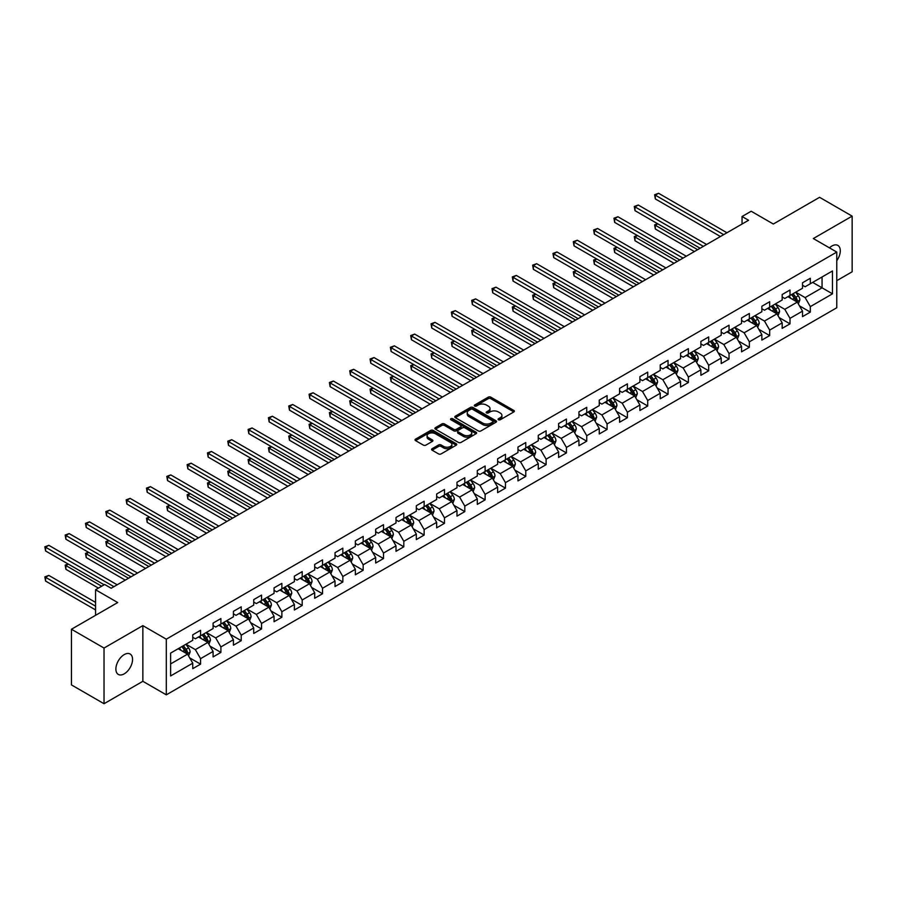 <?xml version="1.0" encoding="UTF-8"?>
<svg xmlns="http://www.w3.org/2000/svg" width="897" height="897" viewBox="0 0 897 897"><rect width="100%" height="100%" fill="white"/><g stroke="black" fill="none" stroke-linecap="round" stroke-linejoin="round"><path stroke-width="1.35" d="M498.452 419.774A1.267 0.729 0 0 0 500.246 419.774L513.824 411.925A1.805 1.043 0 0 0 514.362 411.196A1.805 1.043 0 0 0 513.824 410.456L490.805 397.158A1.805 1.043 0 0 0 488.248 397.158L474.659 405.007A1.267 0.729 0 0 0 476.453 406.038L478.213 405.029A5.786 3.341 0 0 1 486.398 405.029L488.316 406.139A5.786 3.341 0 0 1 490.009 408.494A5.786 3.341 0 0 1 488.316 410.86L486.555 411.88A1.267 0.729 0 0 0 488.349 412.912L490.11 411.891A5.786 3.341 0 0 1 498.295 411.891L500.212 413.001A5.786 3.341 0 0 1 501.905 415.367A5.786 3.341 0 0 1 500.212 417.722L498.452 418.742A1.267 0.729 0 0 0 498.452 419.774L498.452 418.742M124.223 673.849A11.796 6.806 120 0 0 131.926 663.466A11.796 6.806 120 0 0 130.121 654.014A11.796 6.806 120 0 0 124.223 654.597A11.796 6.806 120 0 0 116.52 664.991A11.796 6.806 120 0 0 118.326 674.443A11.796 6.806 120 0 0 124.223 673.849M836.778 260.691A11.796 6.806 120 0 0 837.854 245.408A11.796 6.806 120 0 0 831.956 245.991A11.796 6.806 120 0 0 829.467 247.864M432.107 448.702A1.805 1.043 0 0 0 431.58 449.442A1.805 1.043 0 0 0 432.107 450.182L438.566 453.904A1.805 1.043 0 0 0 441.122 453.904L456.214 445.192A1.805 1.043 0 0 0 456.741 444.452A1.805 1.043 0 0 0 456.214 443.712L433.195 430.425A1.805 1.043 0 0 0 430.638 430.425L415.546 439.138A1.805 1.043 0 0 0 415.019 439.878A1.805 1.043 0 0 0 415.546 440.618L423.35 445.114A1.805 1.043 0 0 0 425.907 445.114L432.365 441.391A1.805 1.043 0 0 0 432.892 440.651A1.805 1.043 0 0 0 432.365 439.911L428.497 437.68A4.833 2.792 0 0 1 427.084 435.707A4.833 2.792 0 0 1 430.067 433.128A4.833 2.792 0 0 1 435.337 433.733L450.496 442.479A4.833 2.792 0 0 1 451.909 444.452A4.833 2.792 0 0 1 448.926 447.031A4.833 2.792 0 0 1 443.645 446.426L441.122 444.968A1.805 1.043 0 0 0 438.566 444.968L432.107 448.702L432.107 450.182L438.566 446.471L438.566 444.968M836.778 280.671L852.15 271.791L852.15 216.132L819.578 197.318L773.326 224.026L751.17 211.244L742.054 216.502L748.569 220.27L111.194 588.253L104.68 584.485L95.564 589.755L95.564 615.331M104.03 648.049L104.03 703.719L142.858 681.305L142.858 625.635L104.03 648.049L71.457 629.246L117.709 602.537L95.564 589.755M142.858 625.635L166.304 639.18L836.778 252.079L836.778 307.749L166.304 694.839L166.304 639.18M852.15 216.132L813.321 238.546L836.778 252.079M478.336 430.941A1.805 1.043 0 0 0 480.893 430.941L495.985 422.229A1.805 1.043 0 0 0 496.523 421.489A1.805 1.043 0 0 0 495.985 420.749L472.966 407.462A1.805 1.043 0 0 0 470.409 407.462L455.317 416.174A1.805 1.043 0 0 0 454.79 416.914A1.805 1.043 0 0 0 455.317 417.654L478.336 430.941M451.415 420.054A1.267 0.729 0 0 1 452.693 420.222L476.083 433.722L461.013 442.423A1.805 1.043 0 0 1 458.457 442.423L435.437 429.136L441.896 425.436L441.896 423.933L435.437 427.656A1.805 1.043 0 0 0 434.899 428.396A1.805 1.043 0 0 0 435.437 429.136L435.437 427.656M441.896 425.436A1.805 1.043 0 0 1 444.452 425.436L444.452 423.933A1.805 1.043 0 0 0 441.896 423.933M444.452 423.933L453.781 429.315A1.805 1.043 0 0 0 456.349 429.315L460.632 426.849A1.805 1.043 0 0 0 461.159 426.109A1.805 1.043 0 0 0 460.632 425.369L450.911 419.762A1.267 0.729 0 0 1 452.693 418.72L476.105 432.231A1.805 1.043 0 0 1 476.632 432.971A1.805 1.043 0 0 1 476.105 433.711L476.105 432.231M104.03 703.719L71.457 684.916L71.457 629.246M189.693 657.871L200.569 664.15L200.569 658.656L213.082 651.435L213.082 656.929L220.897 652.411L220.897 646.928L233.411 639.707L233.411 645.19L241.226 640.682L241.226 635.188L253.728 627.967L253.728 633.461L261.543 628.943L261.543 623.46L274.056 616.239L274.056 621.722L281.871 617.214L281.871 611.72L294.384 604.5L294.384 609.994L302.199 605.475L302.199 599.981L314.701 592.76L314.701 598.254L322.528 593.747L322.528 588.253L335.03 581.032L335.03 586.526L342.845 582.007L342.845 576.513L355.358 569.292L355.358 574.786L363.173 570.268L363.173 564.785L375.686 557.564L375.686 563.047L383.501 558.539L383.501 553.045L396.003 545.825L396.003 551.319L403.818 546.8L403.818 541.317L416.331 534.096L416.331 539.579L424.146 535.072L424.146 529.578L436.66 522.357L436.66 527.851L444.475 523.332L444.475 517.838L456.977 510.617L456.977 516.111L464.803 511.604L464.803 506.11L477.305 498.889L477.305 504.383L485.12 499.864L485.12 494.37L497.633 487.149L497.633 492.644L505.448 488.136L505.448 482.642L517.961 475.421L517.961 480.904L525.777 476.397L525.777 470.903L538.278 463.682L538.278 469.176L546.105 464.657L546.105 459.174L558.607 451.953L558.607 457.436L566.422 452.929L566.422 447.435L578.935 440.214L578.935 445.708L586.75 441.189L586.75 435.707L599.263 428.474L599.263 433.969L607.078 429.461L607.078 423.967L619.58 416.746L619.58 422.24L627.395 417.722L627.395 412.228L639.909 405.007L639.909 410.501L647.724 405.993L647.724 400.499L660.237 393.278L660.237 398.773L668.052 394.254L668.052 388.76L680.554 381.539L680.554 387.033L688.38 382.514L688.38 377.032L700.882 369.811L700.882 375.294L708.697 370.786L708.697 365.292L721.21 358.071L721.21 363.565L729.026 359.047L729.026 353.564L741.539 346.343L741.539 351.826L749.354 347.318L749.354 341.824L761.856 334.603L761.856 340.098L769.682 335.579L769.682 330.085L782.184 322.864L782.184 328.358L789.999 323.851L789.999 318.357L802.512 311.136L802.512 316.63L810.327 312.111L810.327 306.617L832.472 293.835L832.472 270.961L822.056 276.982L822.056 287.814L832.472 293.835M200.569 664.15L192.754 668.669L192.754 663.175L170.609 675.957L170.609 653.094L192.754 640.301L192.754 634.818L200.569 630.299L200.569 635.794L213.082 628.573L213.082 623.079L220.897 618.56L220.897 624.054L233.411 616.833L233.411 611.339L241.226 606.832L241.226 612.326L253.728 605.105L253.728 599.611L261.543 595.092L261.543 600.586L274.056 593.366L274.056 587.871L281.871 583.364L281.871 588.858L294.384 581.626L294.384 576.143L302.199 571.624L302.199 577.119L314.701 569.898L314.701 564.404L322.528 559.896L322.528 565.379L335.03 558.158L335.03 552.675L342.845 548.157L342.845 553.651L355.358 546.43L355.358 540.936L363.173 536.428L363.173 541.911L375.686 534.69L375.686 529.196L383.501 524.689L383.501 530.183L396.003 522.962L396.003 517.468L403.818 512.949L403.818 518.444L416.331 511.223L416.331 505.729L424.146 501.221L424.146 506.715L436.66 499.494L436.66 494L444.475 489.482L444.475 494.976L456.977 487.755L456.977 482.261L464.803 477.753L464.803 483.236L477.305 476.015L477.305 470.533L485.12 466.014L485.12 471.508L497.633 464.287L497.633 458.793L505.448 454.286L505.448 459.769L517.961 452.548L517.961 447.054L525.777 442.546L525.777 448.04L538.278 440.819L538.278 435.325L546.105 430.807L546.105 436.301L558.607 429.08L558.607 423.586L566.422 419.078L566.422 424.573L578.935 417.352L578.935 411.858L586.75 407.339L586.75 412.833L599.263 405.612L599.263 400.118L607.078 395.611L607.078 401.094L619.58 393.873L619.58 388.39L627.395 383.871L627.395 389.365L639.909 382.144L639.909 376.65L647.724 372.143L647.724 377.626L660.237 370.405L660.237 364.922L668.052 360.403L668.052 365.898L680.554 358.677L680.554 353.183L688.38 348.664L688.38 354.158L700.882 346.937L700.882 341.443L708.697 336.936L708.697 342.43L721.21 335.209L721.21 329.715L729.026 325.196L729.026 330.69L741.539 323.469L741.539 317.975L749.354 313.468L749.354 318.951L761.856 311.73L761.856 306.247L769.682 301.728L769.682 307.223L782.184 300.002L782.184 294.508L789.999 290L789.999 295.483L802.512 288.262L802.512 282.779L810.327 278.261L810.327 283.755L832.472 270.961M198.484 636.993L207.869 642.409L195.355 649.63L185.982 644.214M192.754 637.296L195.355 638.799L200.569 635.794M195.355 649.63L200.569 658.656M207.869 642.409L213.082 651.435M218.812 625.265L228.197 630.681L215.684 637.902L206.31 632.486M213.082 625.557L215.684 627.07L220.897 624.054M215.684 637.902L220.897 646.928M228.197 630.681L233.411 639.707M239.14 613.526L248.514 618.941L236.012 626.162L226.627 620.746M233.411 613.828L236.012 615.331L241.226 612.326M236.012 626.162L241.226 635.188M248.514 618.941L253.728 627.967M259.457 601.786L268.842 607.202L256.34 614.434L246.955 609.007M253.728 602.089L256.34 603.591L261.543 600.586M256.34 614.434L261.543 623.46M268.842 607.202L274.056 616.239M279.786 590.058L289.17 595.473L276.657 602.694L267.284 597.279M274.056 590.361L276.657 591.863L281.871 588.858M276.657 602.694L281.871 611.72M289.17 595.473L294.384 604.5M300.114 578.318L309.499 583.734L296.985 590.955L287.601 585.539M294.384 578.621L296.985 580.124L302.199 577.119M296.985 590.955L302.199 599.981M309.499 583.734L314.701 592.76M320.442 566.59L329.816 572.006L317.314 579.227L307.929 573.811M314.701 566.893L317.314 568.395L322.528 565.379M317.314 579.227L322.528 588.253M329.816 572.006L335.03 581.032M340.759 554.851L350.144 560.266L337.642 567.487L328.257 562.071M335.03 555.153L337.642 556.656L342.845 553.651M337.642 567.487L342.845 576.513M350.144 560.266L355.358 569.292M361.087 543.122L370.472 548.538L357.959 555.759L348.585 550.343M355.358 543.414L357.959 544.928L363.173 541.911M357.959 555.759L363.173 564.785M370.472 548.538L375.686 557.564M381.416 531.383L390.789 536.798L378.287 544.019L368.902 538.604M375.686 531.686L378.287 533.188L383.501 530.183M378.287 544.019L383.501 553.045M390.789 536.798L396.003 545.825M401.744 519.643L411.118 525.07L398.616 532.291L389.231 526.875M396.003 519.946L398.616 521.449L403.818 518.444M398.616 532.291L403.818 541.317M411.118 525.07L416.331 534.096M422.061 507.915L431.446 513.331L418.933 520.552L409.559 515.136M416.331 508.218L418.933 509.72L424.146 506.715M418.933 520.552L424.146 529.578M431.446 513.331L436.66 522.357M442.389 496.176L451.774 501.591L439.261 508.812L429.876 503.396M436.66 496.478L439.261 497.981L444.475 494.976M439.261 508.812L444.475 517.838M451.774 501.591L456.977 510.617M462.717 484.447L472.091 489.863L459.589 497.084L450.204 491.668M456.977 484.75L459.589 486.252L464.803 483.236M459.589 497.084L464.803 506.11M472.091 489.863L477.305 498.889M483.035 472.708L492.419 478.123L479.917 485.344L470.533 479.929M477.305 473.011L479.917 474.513L485.12 471.508M479.917 485.344L485.12 494.37M492.419 478.123L497.633 487.149M503.363 460.98L512.748 466.395L500.234 473.616L490.861 468.2M497.633 461.271L500.234 462.785L505.448 459.769M500.234 473.616L505.448 482.642M512.748 466.395L517.961 475.421M523.691 449.24L533.076 454.656L520.563 461.877L511.178 456.461M517.961 449.543L520.563 451.045L525.777 448.04M520.563 461.877L525.777 470.903M533.076 454.656L538.278 463.682M544.019 437.512L553.393 442.927L540.891 450.148L531.506 444.733M538.278 437.803L540.891 439.317L546.105 436.301M540.891 450.148L546.105 459.174M553.393 442.927L558.607 451.953M564.336 425.772L573.721 431.188L561.208 438.409L551.834 432.993M558.607 426.075L561.208 427.577L566.422 424.573M561.208 438.409L566.422 447.435M573.721 431.188L578.935 440.214M584.665 414.033L594.049 419.448L581.536 426.669L572.163 421.254M578.935 414.336L581.536 415.838L586.75 412.833M581.536 426.669L586.75 435.707M594.049 419.448L599.263 428.474M604.993 402.305L614.367 407.72L601.865 414.941L592.48 409.525M599.263 402.607L601.865 404.11L607.078 401.094M601.865 414.941L607.078 423.967M614.367 407.72L619.58 416.746M625.321 390.565L634.695 395.981L622.193 403.202L612.808 397.786M619.58 390.868L622.193 392.37L627.395 389.365M622.193 403.202L627.395 412.228M634.695 395.981L639.909 405.007M645.638 378.837L655.023 384.252L642.51 391.473L633.136 386.058M639.909 379.139L642.51 380.642L647.724 377.626M642.51 391.473L647.724 400.499M655.023 384.252L660.237 393.278M665.966 367.097L675.351 372.513L662.838 379.734L653.453 374.318M660.237 367.4L662.838 368.902L668.052 365.898M662.838 379.734L668.052 388.76M675.351 372.513L680.554 381.539M686.295 355.369L695.668 360.785L683.166 368.005L673.782 362.59M680.554 355.661L683.166 357.174L688.38 354.158M683.166 368.005L688.38 377.032M695.668 360.785L700.882 369.811M706.612 343.629L715.997 349.045L703.495 356.266L694.11 350.85M700.882 343.932L703.495 345.435L708.697 342.43M703.495 356.266L708.697 365.292M715.997 349.045L721.21 358.071M726.94 331.89L736.325 337.306L723.812 344.526L714.438 339.111M721.21 332.193L723.812 333.695L729.026 330.69M723.812 344.526L729.026 353.564M736.325 337.306L741.539 346.343M747.268 320.162L756.653 325.577L744.14 332.798L734.755 327.383M741.539 320.464L744.14 321.967L749.354 318.951M744.14 332.798L749.354 341.824M756.653 325.577L761.856 334.603M767.597 308.422L776.97 313.838L764.468 321.059L755.083 315.643M761.856 308.725L764.468 310.227L769.682 307.223M764.468 321.059L769.682 330.085M776.97 313.838L782.184 322.864M787.914 296.694L797.298 302.11L784.785 309.33L775.412 303.915M782.184 296.997L784.785 298.499L789.999 295.483M784.785 309.33L789.999 318.357M797.298 302.11L802.512 311.136M812.671 282.398L822.056 287.814L805.114 297.591L795.74 292.175M802.512 285.257L805.114 286.76L810.327 283.755M805.114 297.591L810.327 306.617M142.858 681.305L166.304 694.839M742.054 216.502L742.054 224.026M170.609 663.926L187.54 654.148L178.167 648.733M187.54 654.148L192.754 663.175M799.451 305.832L810.327 312.111M779.123 317.56L789.999 323.851M758.795 329.3L769.682 335.579M738.478 341.039L749.354 347.318M718.149 352.768L729.026 359.047M697.821 364.507L708.697 370.786M677.493 376.235L688.38 382.514M657.176 387.975L668.052 394.254M636.848 399.703L647.724 405.993M616.519 411.443L627.395 417.722M596.191 423.182L607.078 429.461M575.874 434.91L586.75 441.189M555.546 446.65L566.422 452.929M535.217 458.378L546.105 464.657M514.9 470.118L525.777 476.397M494.572 481.846L505.448 488.136M474.244 493.585L485.12 499.864M453.916 505.314L464.803 511.604M433.599 517.053L444.475 523.332M413.27 528.793L424.146 535.072M392.942 540.521L403.818 546.8M372.625 552.26L383.501 558.539M352.297 563.989L363.173 570.268M331.968 575.728L342.845 582.007M311.64 587.457L322.528 593.747M291.323 599.196L302.199 605.475M270.995 610.935L281.871 617.214M250.667 622.664L261.543 628.943M230.338 634.403L241.226 640.682M210.021 646.132L220.897 652.411M498.956 419.953L500.212 419.235A5.786 3.341 0 0 0 501.905 416.87L501.905 415.367M490.009 408.494L490.009 409.996A5.786 3.341 0 0 1 488.316 412.362L487.06 413.091M513.824 410.456L513.824 411.925L490.805 398.672A1.805 1.043 0 0 0 488.248 398.672L475.175 406.218M495.963 422.24L472.966 408.965A1.805 1.043 0 0 0 470.409 408.965L455.34 417.666L455.317 416.174M492.789 422.005A1.267 0.729 0 0 0 492.789 420.973L472.584 409.312A1.267 0.729 0 0 0 470.79 409.312L468.94 410.378A5.786 3.341 0 0 0 467.247 412.743A5.786 3.341 0 0 0 468.94 415.109L482.754 423.081A5.786 3.341 0 0 0 490.939 423.081L492.789 422.005L492.789 423.519A1.267 0.729 0 0 0 493.159 422.992L493.159 421.489M467.247 412.743L467.247 414.246A5.786 3.341 0 0 0 468.94 416.612L468.94 415.109M492.789 423.519L490.939 424.584A5.786 3.341 0 0 1 482.754 424.584L468.94 416.612M444.452 425.436L453.781 430.818A1.805 1.043 0 0 0 456.349 430.818L460.632 428.351A1.805 1.043 0 0 0 461.159 427.611L461.159 426.109M463.469 434.91A4.833 2.792 0 0 0 468.75 435.516A4.833 2.792 0 0 0 471.732 432.937A4.833 2.792 0 0 0 470.32 430.964L464.971 427.88A1.805 1.043 0 0 0 462.415 427.88L458.132 430.347A1.805 1.043 0 0 0 457.605 431.087A1.805 1.043 0 0 0 458.132 431.827L463.469 434.91L463.469 436.413A4.833 2.792 0 0 0 468.75 437.018A4.833 2.792 0 0 0 471.732 434.44L471.732 432.937M457.605 431.087L457.605 432.589A1.805 1.043 0 0 0 458.132 433.329L458.132 431.827M463.469 436.413L458.132 433.329M451.909 444.452L451.909 445.955A4.833 2.792 0 0 1 448.926 448.545A4.833 2.792 0 0 1 443.645 447.939L441.122 446.471A1.805 1.043 0 0 0 438.566 446.471M427.084 435.707L427.084 437.209A4.833 2.792 0 0 0 428.497 439.182L428.497 437.68M432.365 439.911L432.365 441.391L428.497 439.182M456.192 445.204L433.195 431.928A1.805 1.043 0 0 0 430.638 431.928L415.569 440.629M798.33 303.892L799.877 299.99A4.877 2.814 -120 0 0 798.319 295.831L795.628 292.243M790.941 298.432L789.113 295.999M657.793 223.824L655.326 225.248L655.326 229.015L694.368 251.552M791.591 294.575L794.282 298.163A4.877 2.814 60 0 1 795.673 301.1L797.242 300.192A4.877 2.814 -120 0 0 795.841 297.255L793.15 293.667M791.928 294.373L794.91 298.353A2.489 1.435 60 0 1 795.37 299.116L797.242 300.192M655.326 229.015L654.608 224.844L697.631 249.68M654.608 224.844L657.512 223.656M723.688 234.633L655.326 195.165L658.577 193.281L726.94 232.749M720.426 236.516L655.326 198.921L655.326 195.165L654.608 194.75L658.577 193.281M655.326 198.921L654.608 194.75M778.002 315.621L779.549 311.719A4.877 2.814 -120 0 0 777.991 307.559L775.3 303.971M770.613 310.171L768.785 307.738M637.475 235.552L634.998 236.987L634.998 240.744L674.039 263.292M771.263 306.303L773.954 309.891A4.877 2.814 60 0 1 775.356 312.829L776.914 311.932A4.877 2.814 -120 0 0 775.524 308.994L772.833 305.406M771.611 306.112L774.593 310.093A2.489 1.435 60 0 1 775.042 310.844L776.914 311.932M634.998 240.744L634.28 236.573L677.302 261.408M634.28 236.573L637.184 235.395M757.673 327.36L759.232 323.458A4.877 2.814 -120 0 0 757.673 319.298L754.982 315.71M750.296 321.911L748.468 319.467M617.147 247.292L614.669 248.727L614.669 252.483L653.722 275.031M750.946 318.043L753.626 321.631A4.877 2.814 60 0 1 755.027 324.568L756.586 323.66A4.877 2.814 -120 0 0 755.196 320.722L752.505 317.134M751.282 317.841L754.265 321.821A2.489 1.435 60 0 1 754.713 322.584L756.586 323.66M614.669 252.483L613.952 248.312L656.974 273.148M613.952 248.312L616.856 247.124M703.36 246.372L634.998 206.893L638.249 205.021L706.612 244.489M700.097 248.245L634.998 210.66L634.998 206.893L634.28 206.489L638.249 205.021M634.998 210.66L634.28 206.489M683.032 258.101L614.669 218.633L617.932 216.749L686.295 256.217M679.78 259.984L614.669 222.389L614.669 218.633L613.952 218.218L617.932 216.749M614.669 222.389L613.952 218.218M737.356 339.088L738.904 335.186A4.877 2.814 -120 0 0 737.345 331.027L734.654 327.439M729.967 333.639L728.14 331.206M596.819 259.031L594.341 260.455L594.341 264.223L633.394 286.76M730.618 329.771L733.309 333.359A4.877 2.814 60 0 1 734.699 336.297L736.269 335.4A4.877 2.814 -120 0 0 734.867 332.462L732.176 328.874M730.954 329.58L733.937 333.561A2.489 1.435 60 0 1 734.396 334.312L736.269 335.4M594.341 264.223L593.635 260.04L636.646 284.876M593.635 260.04L596.539 258.863M717.028 350.828L718.575 346.926A4.877 2.814 -120 0 0 717.017 342.766L714.326 339.178M709.639 345.379L707.811 342.934M576.502 270.759L574.024 272.195L574.024 275.951L613.066 298.499M710.289 341.51L712.98 345.098A4.877 2.814 60 0 1 714.382 348.036L715.941 347.128A4.877 2.814 -120 0 0 714.539 344.19L711.859 340.602M710.626 341.308L713.608 345.289A2.489 1.435 60 0 1 714.068 346.051L715.941 347.128M574.024 275.951L573.306 271.78L616.329 296.615M573.306 271.78L576.21 270.591M696.7 362.567L698.247 358.654A4.877 2.814 -120 0 0 696.689 354.506L694.009 350.906M689.311 357.107L687.494 354.674M556.174 282.499L553.696 283.923L553.696 287.69L592.738 310.227M689.961 353.239L692.652 356.838A4.877 2.814 60 0 1 694.054 359.764L695.612 358.867A4.877 2.814 -120 0 0 694.222 355.93L691.531 352.342M690.309 353.048L693.291 357.028A2.489 1.435 60 0 1 693.74 357.78L695.612 358.867M553.696 287.69L552.978 283.508L596 308.355M552.978 283.508L555.882 282.331M662.704 269.84L594.341 230.372L597.604 228.488L665.966 267.956M659.452 271.713L594.341 234.128L594.341 230.372L593.635 229.957L597.604 228.488M594.341 234.128L593.635 229.957M642.387 281.568L574.024 242.1L577.276 240.217L645.638 279.696M639.124 283.452L574.024 245.868L574.024 242.1L573.306 241.685L577.276 240.217M574.024 245.868L573.306 241.685M622.058 293.308L553.696 253.84L556.959 251.956L625.321 291.424M618.807 295.191L553.696 257.596L553.696 253.84L552.978 253.425L556.959 251.956M553.696 257.596L552.978 253.425M601.73 305.036L533.367 265.568L536.63 263.696L604.993 303.164M598.478 306.92L533.367 269.335L533.367 265.568L532.65 265.153L536.63 263.696M533.367 269.335L532.65 265.153M581.413 316.776L513.05 277.308L516.302 275.424L584.665 314.892M578.15 318.659L513.05 281.064L513.05 277.308L512.333 276.893L516.302 275.424M513.05 281.064L512.333 276.893M561.085 328.504L492.722 289.036L495.974 287.163L564.336 326.631M557.822 330.388L492.722 292.803L492.722 289.036L492.005 288.632L495.974 287.163M492.722 292.803L492.005 288.632M540.756 340.243L472.394 300.775L475.657 298.892L544.019 338.36M537.505 342.127L472.394 304.532L472.394 300.775L471.676 300.36L475.657 298.892M472.394 304.532L471.676 300.36M520.428 351.983L452.066 312.515L455.328 310.631L523.691 350.099M517.177 353.855L452.066 316.271L452.066 312.515L451.348 312.1L455.328 310.631M452.066 316.271L451.348 312.1M500.111 363.711L431.749 324.243L435 322.359L503.363 361.827M496.848 365.595L431.749 328.01L431.749 324.243L431.031 323.828L435 322.359M431.749 328.01L431.031 323.828M479.783 375.451L411.42 335.983L414.672 334.099L483.035 373.567M476.52 377.323L411.42 339.739L411.42 335.983L410.703 335.568L414.672 334.099M411.42 339.739L410.703 335.568M459.455 387.179L391.092 347.711L394.355 345.838L462.717 385.306M456.203 389.063L391.092 351.478L391.092 347.711L390.374 347.296L394.355 345.838M391.092 351.478L390.374 347.296M439.138 398.918L370.764 359.45L374.027 357.567L442.389 397.035M435.875 400.802L370.764 363.207L370.764 359.45L370.057 359.035L374.027 357.567M370.764 363.207L370.057 359.035M418.809 410.647L350.447 371.179L353.698 369.306L422.061 408.774M415.546 412.53L350.447 374.946L350.447 371.179L349.729 370.764L353.698 369.306M350.447 374.946L349.729 370.764M398.481 422.386L330.118 382.918L333.381 381.034L401.744 420.502M395.229 424.27L330.118 386.674L330.118 382.918L329.401 382.503L333.381 381.034M330.118 386.674L329.401 382.503M378.153 434.126L309.79 394.658L313.053 392.774L381.416 432.242M374.901 435.998L309.79 398.414L309.79 394.658L309.073 394.243L313.053 392.774M309.79 398.414L309.073 394.243M357.836 445.854L289.473 406.386L292.725 404.502L361.087 443.97M354.573 447.738L289.473 410.153L289.473 406.386L288.756 405.971L292.725 404.502M289.473 410.153L288.756 405.971M337.507 457.593L269.145 418.125L272.396 416.242L340.759 455.71M334.245 459.466L269.145 421.882L269.145 418.125L268.427 417.71L272.396 416.242M269.145 421.882L268.427 417.71M317.179 469.322L248.817 429.854L252.079 427.97L320.442 467.449M313.928 471.205L248.817 433.621L248.817 429.854L248.099 429.439L252.079 427.97M248.817 433.621L248.099 429.439M296.851 481.061L228.488 441.593L231.751 439.709L300.114 479.177M293.599 482.945L228.488 445.349L228.488 441.593L227.782 441.178L231.751 439.709M228.488 445.349L227.782 441.178M676.372 374.296L677.93 370.394A4.877 2.814 -120 0 0 676.372 366.234L673.681 362.646M668.994 368.846L667.166 366.402M535.845 294.227L533.367 295.662L533.367 299.419L572.421 321.967M669.644 364.978L672.324 368.566A4.877 2.814 60 0 1 673.725 371.504L675.295 370.607A4.877 2.814 -120 0 0 673.894 367.669L671.203 364.07M669.981 364.776L672.963 368.768A2.489 1.435 60 0 1 673.412 369.519L675.295 370.607M533.367 299.419L532.65 295.248L575.672 320.083M532.65 295.248L535.565 294.07M656.055 386.035L657.602 382.122A4.877 2.814 -120 0 0 656.043 377.973L653.352 374.385M648.666 380.575L646.838 378.142M515.517 305.967L513.05 307.391L513.05 311.158L552.092 333.695M649.316 376.706L652.007 380.306A4.877 2.814 60 0 1 653.397 383.243L654.967 382.335A4.877 2.814 -120 0 0 653.565 379.397L650.874 375.809M649.652 376.516L652.635 380.496A2.489 1.435 60 0 1 653.094 381.259L654.967 382.335M513.05 311.158L512.333 306.976L555.355 331.823M512.333 306.976L515.237 305.799M635.726 397.763L637.274 393.861A4.877 2.814 -120 0 0 635.715 389.702L633.024 386.114M628.337 392.314L626.51 389.881M495.2 317.695L492.722 319.13L492.722 322.886L531.764 345.435M628.988 388.446L631.679 392.034A4.877 2.814 60 0 1 633.08 394.972L634.639 394.075A4.877 2.814 -120 0 0 633.237 391.137L630.557 387.549M629.335 388.255L632.318 392.236A2.489 1.435 60 0 1 632.766 392.987L634.639 394.075M492.722 322.886L492.005 318.715L535.027 343.551M492.005 318.715L494.909 317.538M615.398 409.503L616.945 405.601A4.877 2.814 -120 0 0 615.398 401.441L612.707 397.853M608.02 404.054L606.193 401.609M474.872 329.434L472.394 330.87L472.394 334.626L511.447 357.174M608.659 400.185L611.35 403.773A4.877 2.814 60 0 1 612.752 406.711L614.31 405.803A4.877 2.814 -120 0 0 612.92 402.865L610.229 399.277M609.007 399.984L611.989 403.964A2.489 1.435 60 0 1 612.438 404.726L614.31 405.803M472.394 334.626L471.676 330.455L514.699 355.29M471.676 330.455L474.58 329.266M595.081 421.231L596.628 417.329A4.877 2.814 -120 0 0 595.07 413.169L592.379 409.581M587.692 415.782L585.864 413.349M454.544 341.174L452.066 342.598L452.066 346.365L491.119 368.902M588.342 411.914L591.033 415.502A4.877 2.814 60 0 1 592.424 418.439L593.993 417.542A4.877 2.814 -120 0 0 592.592 414.605L589.901 411.017M588.679 411.723L591.661 415.703A2.489 1.435 60 0 1 592.11 416.455L593.993 417.542M452.066 346.365L451.348 342.183L494.37 367.019M451.348 342.183L454.263 341.006M574.753 432.971L576.3 429.069A4.877 2.814 -120 0 0 574.742 424.909L572.051 421.321M567.364 427.521L565.536 425.077M434.215 352.902L431.749 354.337L431.749 358.094L470.79 380.642M568.014 423.653L570.705 427.241A4.877 2.814 60 0 1 572.095 430.179L573.665 429.271A4.877 2.814 -120 0 0 572.264 426.333L569.573 422.745M568.35 423.451L571.333 427.432A2.489 1.435 60 0 1 571.793 428.194L573.665 429.271M431.749 358.094L431.031 353.923L474.053 378.758M431.031 353.923L433.935 352.734M554.424 444.71L555.972 440.797A4.877 2.814 -120 0 0 554.413 436.648L551.733 433.049M547.035 439.25L545.219 436.817M413.898 364.642L411.42 366.066L411.42 369.833L450.462 392.37M547.686 435.381L550.377 438.969A4.877 2.814 60 0 1 551.778 441.907L553.337 441.01A4.877 2.814 -120 0 0 551.947 438.072L549.256 434.484M548.033 435.191L551.016 439.171A2.489 1.435 60 0 1 551.464 439.922L553.337 441.01M411.42 369.833L410.703 365.651L453.725 390.498M410.703 365.651L413.607 364.474M534.096 456.438L535.655 452.537A4.877 2.814 -120 0 0 534.096 448.377L531.405 444.789M526.718 450.989L524.891 448.545M393.57 376.37L391.092 377.805L391.092 381.561L430.145 404.11M527.369 447.121L530.049 450.709A4.877 2.814 60 0 1 531.45 453.647L533.009 452.738A4.877 2.814 -120 0 0 531.618 449.812L528.927 446.213M527.705 446.919L530.688 450.911A2.489 1.435 60 0 1 531.136 451.662L533.009 452.738M391.092 381.561L390.374 377.39L433.397 402.226M390.374 377.39L393.278 376.213M513.779 468.178L515.327 464.265A4.877 2.814 -120 0 0 513.768 460.116L511.077 456.517M506.39 462.717L504.563 460.284M373.242 388.109L370.764 389.533L370.764 393.301L409.817 415.838M507.04 458.849L509.731 462.448A4.877 2.814 60 0 1 511.122 465.386L512.692 464.478A4.877 2.814 -120 0 0 511.29 461.54L508.599 457.952M507.377 458.659L510.359 462.639A2.489 1.435 60 0 1 510.819 463.401L512.692 464.478M370.764 393.301L370.057 389.119L413.069 413.966M370.057 389.119L372.961 387.941M493.451 479.906L494.998 476.004A4.877 2.814 -120 0 0 493.44 471.844L490.749 468.256M486.062 474.457L484.234 472.013M352.925 399.838L350.447 401.273L350.447 405.029L389.489 427.577M486.712 470.589L489.403 474.177A4.877 2.814 60 0 1 490.805 477.114L492.363 476.217A4.877 2.814 -120 0 0 490.962 473.28L488.282 469.692M487.049 470.398L490.042 474.378A2.489 1.435 60 0 1 490.491 475.13L492.363 476.217M350.447 405.029L349.729 400.858L392.751 425.694M349.729 400.858L352.633 399.681M473.123 491.646L474.67 487.744A4.877 2.814 -120 0 0 473.111 483.584L470.432 479.996M465.745 486.196L463.917 483.752M332.596 411.577L330.118 413.001L330.118 416.769L369.172 439.317M466.384 482.328L469.075 485.916A4.877 2.814 60 0 1 470.477 488.854L472.035 487.946A4.877 2.814 -120 0 0 470.645 485.008L467.954 481.42M466.732 482.126L469.714 486.107A2.489 1.435 60 0 1 470.163 486.869L472.035 487.946M330.118 416.769L329.401 412.598L372.423 437.433M329.401 412.598L332.305 411.409M452.794 503.374L454.353 499.472A4.877 2.814 -120 0 0 452.794 495.312L450.103 491.724M445.417 497.925L443.589 495.492M312.268 423.317L309.79 424.741L309.79 428.497L348.843 451.045M446.067 494.056L448.758 497.644A4.877 2.814 60 0 1 450.148 500.582L451.718 499.685A4.877 2.814 -120 0 0 450.316 496.747L447.625 493.159M446.403 493.866L449.386 497.846A2.489 1.435 60 0 1 449.834 498.597L451.718 499.685M309.79 428.497L309.073 424.326L352.095 449.162M309.073 424.326L311.988 423.149M432.477 515.113L434.025 511.212A4.877 2.814 -120 0 0 432.466 507.052L429.775 503.464M425.088 509.664L423.261 507.22M291.94 435.045L289.473 436.48L289.473 440.236L328.515 462.785M425.739 505.796L428.43 509.384A4.877 2.814 60 0 1 429.82 512.322L431.39 511.413A4.877 2.814 -120 0 0 429.988 508.476L427.297 504.888M426.075 505.594L429.058 509.574A2.489 1.435 60 0 1 429.517 510.337L431.39 511.413M289.473 440.236L288.756 436.065L331.778 460.901M288.756 436.065L291.66 434.877M412.149 526.853L413.696 522.94A4.877 2.814 -120 0 0 412.138 518.78L409.447 515.192M404.76 521.392L402.932 518.959M271.623 446.784L269.145 448.208L269.145 451.976L308.187 474.513M405.41 517.524L408.101 521.112A4.877 2.814 60 0 1 409.503 524.05L411.061 523.153A4.877 2.814 -120 0 0 409.66 520.215L406.98 516.627M405.758 517.334L408.74 521.314A2.489 1.435 60 0 1 409.189 522.065L411.061 523.153M269.145 451.976L268.427 447.794L311.45 472.629M268.427 447.794L271.331 446.616M391.821 538.581L393.379 534.679A4.877 2.814 -120 0 0 391.821 530.519L389.13 526.931M384.443 533.132L382.615 530.688M251.295 458.513L248.817 459.948L248.817 463.704L287.87 486.252M385.082 529.264L387.773 532.852A4.877 2.814 60 0 1 389.175 535.789L390.733 534.881A4.877 2.814 -120 0 0 389.343 531.955L386.652 528.355M385.43 529.062L388.412 533.053A2.489 1.435 60 0 1 388.861 533.805L390.733 534.881M248.817 463.704L248.099 459.533L291.121 484.369M248.099 459.533L251.003 458.356M371.504 550.321L373.051 546.408A4.877 2.814 -120 0 0 371.493 542.259L368.802 538.66M364.115 544.86L362.287 542.427M230.966 470.252L228.488 471.676L228.488 475.444L267.541 497.981M364.765 540.992L367.456 544.591A4.877 2.814 60 0 1 368.846 547.529L370.416 546.621A4.877 2.814 -120 0 0 369.015 543.683L366.324 540.095M365.101 540.801L368.084 544.782A2.489 1.435 60 0 1 368.532 545.533L370.416 546.621M228.488 475.444L227.782 471.261L270.793 496.108M227.782 471.261L230.686 470.084M351.175 562.049L352.723 558.147A4.877 2.814 -120 0 0 351.164 553.987L348.473 550.399M343.786 556.6L341.959 554.155M210.649 481.981L208.171 483.416L208.171 487.172L247.213 509.72M344.437 552.731L347.128 556.319A4.877 2.814 60 0 1 348.529 559.257L350.088 558.36A4.877 2.814 -120 0 0 348.686 555.422L345.995 551.823M344.773 552.53L347.756 556.521A2.489 1.435 60 0 1 348.215 557.272L350.088 558.36M208.171 487.172L207.454 483.001L250.476 507.837M207.454 483.001L210.358 481.824M330.847 573.788L332.395 569.887A4.877 2.814 -120 0 0 330.836 565.727L328.156 562.139M323.458 568.339L321.642 565.895M190.321 493.72L187.843 495.144L187.843 498.911L226.885 521.449M324.109 564.471L326.8 568.059A4.877 2.814 60 0 1 328.201 570.997L329.76 570.088A4.877 2.814 -120 0 0 328.369 567.151L325.678 563.563M324.456 564.269L327.439 568.25A2.489 1.435 60 0 1 327.887 569.012L329.76 570.088M187.843 498.911L187.125 494.74L230.148 519.576M187.125 494.74L190.029 493.552M310.519 585.517L312.078 581.615A4.877 2.814 -120 0 0 310.519 577.455L307.828 573.867M303.141 580.067L301.314 577.634M169.993 505.46L167.515 506.883L167.515 510.64L206.568 533.188M303.791 576.199L306.471 579.787A4.877 2.814 60 0 1 307.873 582.725L309.443 581.828A4.877 2.814 -120 0 0 308.041 578.89L305.35 575.302M304.128 576.009L307.11 579.989A2.489 1.435 60 0 1 307.559 580.74L309.443 581.828M167.515 510.64L166.797 506.469L209.82 531.304M166.797 506.469L169.712 505.291M290.202 597.256L291.749 593.354A4.877 2.814 -120 0 0 290.191 589.194L287.5 585.606M282.813 591.807L280.985 589.363M149.664 517.188L147.198 518.623L147.198 522.379L186.24 544.928M283.463 587.939L286.154 591.527A4.877 2.814 60 0 1 287.545 594.464L289.114 593.556A4.877 2.814 -120 0 0 287.713 590.618L285.022 587.03M283.8 587.737L286.782 591.717A2.489 1.435 60 0 1 287.242 592.48L289.114 593.556M147.198 522.379L146.48 518.208L189.502 543.044M146.48 518.208L149.384 517.02M276.534 492.789L208.171 453.321L211.423 451.449L279.786 490.917M273.271 494.673L208.171 457.089L208.171 453.321L207.454 452.907L211.423 451.449M208.171 457.089L207.454 452.907M256.206 504.529L187.843 465.061L191.095 463.177L259.457 502.645M252.943 506.413L187.843 468.817L187.843 465.061L187.125 464.646L191.095 463.177M187.843 468.817L187.125 464.646M235.877 516.268L167.515 476.789L170.778 474.917L239.14 514.385M232.626 518.141L167.515 480.557L167.515 476.789L166.797 476.385L170.778 474.917M167.515 480.557L166.797 476.385M215.56 527.997L147.198 488.529L150.449 486.645L218.812 526.113M212.297 529.88L147.198 492.285L147.198 488.529L146.48 488.114L150.449 486.645M147.198 492.285L146.48 488.114M269.874 608.985L271.421 605.083A4.877 2.814 -120 0 0 269.862 600.923L267.171 597.335M262.485 603.535L260.657 601.102M129.347 528.927L126.869 530.351L126.869 534.119L165.911 556.656M263.135 599.667L265.826 603.255A4.877 2.814 60 0 1 267.228 606.193L268.786 605.296A4.877 2.814 -120 0 0 267.384 602.358L264.705 598.77M263.471 599.476L266.465 603.457A2.489 1.435 60 0 1 266.914 604.208L268.786 605.296M126.869 534.119L126.152 529.936L169.174 554.772M126.152 529.936L129.056 528.759M195.232 539.736L126.869 500.268L130.121 498.384L198.484 537.852M191.969 541.609L126.869 504.024L126.869 500.268L126.152 499.853L130.121 498.384M126.869 504.024L126.152 499.853M249.545 620.724L251.093 616.822A4.877 2.814 -120 0 0 249.534 612.662L246.854 609.074M242.168 615.275L240.34 612.83M109.019 540.656L106.541 542.091L106.541 545.847L145.594 568.395M242.807 611.406L245.498 614.994A4.877 2.814 60 0 1 246.899 617.932L248.458 617.024A4.877 2.814 -120 0 0 247.067 614.086L244.376 610.498M243.154 611.205L246.137 615.185A2.489 1.435 60 0 1 246.585 615.947L248.458 617.024M106.541 545.847L105.824 541.676L148.846 566.512M105.824 541.676L108.728 540.487M174.904 551.464L106.541 511.996L109.804 510.113L178.167 549.592M171.652 553.348L106.541 515.764L106.541 511.996L105.824 511.582L109.804 510.113M106.541 515.764L105.824 511.582M229.228 632.463L230.776 628.55A4.877 2.814 -120 0 0 229.217 624.402L226.526 620.802M221.839 627.003L220.012 624.57M88.691 552.395L86.213 553.819L86.213 557.586L125.266 580.124M222.49 623.135L225.181 626.734A4.877 2.814 60 0 1 226.571 629.66L228.141 628.763A4.877 2.814 -120 0 0 226.739 625.826L224.048 622.238M222.826 622.944L225.809 626.925A2.489 1.435 60 0 1 226.257 627.676L228.141 628.763M86.213 557.586L85.495 553.404L128.518 578.251M85.495 553.404L88.411 552.227M154.576 563.204L86.213 523.736L89.476 521.852L157.838 561.32M151.324 565.088L86.213 527.492L86.213 523.736L85.495 523.321L89.476 521.852M86.213 527.492L85.495 523.321M208.9 644.192L210.447 640.29A4.877 2.814 -120 0 0 208.889 636.13L206.198 632.542M201.511 638.742L199.683 636.298M68.363 564.123L65.896 565.558L65.896 569.315L98.423 588.096M202.161 634.874L204.852 638.462A4.877 2.814 60 0 1 206.243 641.4L207.812 640.503A4.877 2.814 -120 0 0 206.411 637.565L203.72 633.966M202.498 634.672L205.48 638.664A2.489 1.435 60 0 1 205.94 639.415L207.812 640.503M65.896 569.315L65.178 565.144L101.686 586.223M65.178 565.144L68.082 563.966M134.258 574.932L65.896 535.464L69.147 533.592L137.51 573.06M130.996 576.816L65.896 539.232L65.896 535.464L65.178 535.049L69.147 533.592M65.896 539.232L65.178 535.049M188.572 655.931L190.119 652.029A4.877 2.814 -120 0 0 188.561 647.869L185.87 644.281M181.183 650.471L179.355 648.038M95.564 602.392L48.819 575.414L45.568 577.287L45.568 581.054L95.564 609.915M181.833 646.614L184.524 650.202A4.877 2.814 60 0 1 185.926 653.139L187.484 652.231A4.877 2.814 -120 0 0 186.094 649.293L183.403 645.705M182.181 646.412L185.163 650.392A2.489 1.435 60 0 1 185.612 651.155L187.484 652.231M45.568 581.054L44.85 576.883L95.564 606.159M44.85 576.883L48.819 575.414M113.93 586.672L45.568 547.204L48.819 545.32L117.182 584.788M104.153 584.788L45.568 550.96L45.568 547.204L44.85 546.789L48.819 545.32M45.568 550.96L44.85 546.789M500.212 419.235L500.212 417.722M486.555 412.912L486.555 411.88M488.316 412.362L488.316 410.86M474.659 406.038L474.659 405.007M488.248 398.672L488.248 397.158M490.805 398.672L490.805 397.158M470.409 408.965L470.409 407.462M472.966 408.965L472.966 407.462M495.985 422.229L495.985 420.749M482.754 424.584L482.754 423.081M490.939 424.584L490.939 423.081M453.781 430.818L453.781 429.315M456.349 430.818L456.349 429.315M460.632 428.351L460.632 426.849M452.693 420.222L452.693 418.72M441.122 446.471L441.122 444.968M443.645 447.939L443.645 446.426M415.546 440.618L415.546 439.138M430.638 431.928L430.638 430.425M433.195 431.928L433.195 430.425M456.214 445.192L456.214 443.712M796.816 301.829L799.844 300.08M795.841 297.255L798.319 295.831M792.365 299.262L794.282 298.163M776.488 313.558L779.515 311.82M775.524 308.994L777.991 307.559M772.048 311.001L773.954 309.891M756.171 325.297L759.198 323.548M755.196 320.722L757.673 319.298M751.72 322.729L753.626 321.631M735.843 337.037L738.87 335.287M734.867 332.462L737.345 331.027M731.391 334.469L733.309 333.359M715.514 348.765L718.542 347.016M714.539 344.19L717.017 342.766M711.074 346.197L712.98 345.098M695.186 360.504L698.225 358.755M694.222 355.93L696.689 354.506M690.746 357.937L692.652 356.838M674.869 372.233L677.897 370.483M673.894 367.669L676.372 366.234M670.418 369.665L672.324 368.566M654.541 383.972L657.568 382.223M653.565 379.397L656.043 377.973M650.09 381.404L652.007 380.306M634.213 395.7L637.24 393.951M633.237 391.137L635.715 389.702M629.772 393.144L631.679 392.034M613.884 407.44L616.923 405.691M612.92 402.865L615.398 401.441M609.444 404.872L611.35 403.773M593.567 419.179L596.595 417.43M592.592 414.605L595.07 413.169M589.116 416.612L591.033 415.502M573.239 430.908L576.266 429.158M572.264 426.333L574.742 424.909M568.799 428.34L570.705 427.241M552.911 442.647L555.938 440.898M551.947 438.072L554.413 436.648M548.471 440.079L550.377 438.969M532.594 454.375L535.621 452.626M531.618 449.812L534.096 448.377M528.142 451.808L530.049 450.709M512.265 466.115L515.293 464.366M511.29 461.54L513.768 460.116M507.814 463.547L509.731 462.448M491.937 477.843L494.965 476.094M490.962 473.28L493.44 471.844M487.497 475.287L489.403 474.177M471.609 489.583L474.648 487.833M470.645 485.008L473.111 483.584M467.169 487.015L469.075 485.916M451.292 501.322L454.319 499.573M450.316 496.747L452.794 495.312M446.841 498.754L448.758 497.644M430.964 513.05L433.991 511.301M429.988 508.476L432.466 507.052M426.512 510.483L428.43 509.384M410.635 524.79L413.663 523.041M409.66 520.215L412.138 518.78M406.195 522.222L408.101 521.112M390.318 536.518L393.346 534.769M389.343 531.955L391.821 530.519M385.867 533.95L387.773 532.852M369.99 548.258L373.017 546.508M369.015 543.683L371.493 542.259M365.539 545.69L367.456 544.591M349.662 559.986L352.689 558.237M348.686 555.422L351.164 553.987M345.222 557.418L347.128 556.319M329.334 571.725L332.361 569.976M328.369 567.151L330.836 565.727M324.893 569.158L326.8 568.059M309.017 583.465L312.044 581.716M308.041 578.89L310.519 577.455M304.565 580.897L306.471 579.787M288.688 595.193L291.716 593.444M287.713 590.618L290.191 589.194M284.237 592.625L286.154 591.527M268.36 606.933L271.387 605.183M267.384 602.358L269.862 600.923M263.92 604.365L265.826 603.255M248.032 618.661L251.07 616.912M247.067 614.086L249.534 612.662M243.592 616.093L245.498 614.994M227.715 630.4L230.742 628.651M226.739 625.826L229.217 624.402M223.263 627.833L225.181 626.734M207.386 642.129L210.414 640.38M206.411 637.565L208.889 636.13M202.935 639.561L204.852 638.462M187.058 653.868L190.086 652.119M186.094 649.293L188.561 647.869M182.618 651.3L184.524 650.202"/></g></svg>
